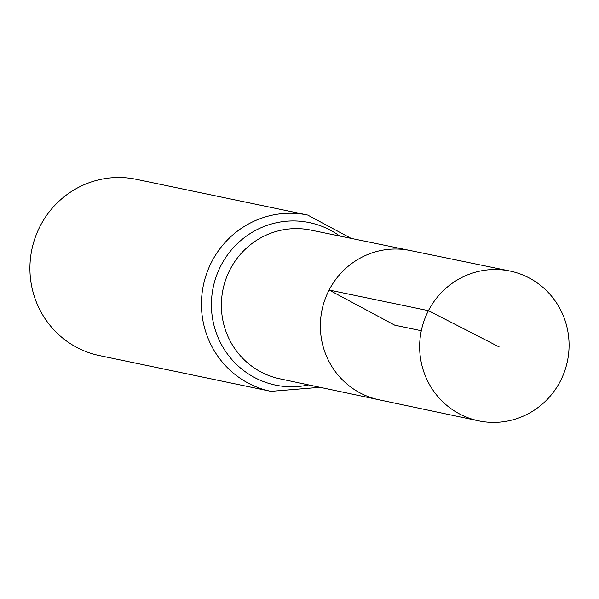 <?xml version="1.0" encoding="UTF-8"?>
<svg xmlns="http://www.w3.org/2000/svg" width="599" height="599" viewBox="0 0 599 599"><rect width="100%" height="100%" fill="white"/><g stroke="black" fill="none" stroke-linecap="round" stroke-linejoin="round"><path stroke-width="0.9" d="M509.786 270.995L410.143 250.509A76.245 74.351 101.8 0 0 329.106 290.028A76.245 74.351 101.8 0 0 379.017 399.788L279.83 378.815A75.961 74.074 101.8 0 1 230.098 269.468A75.961 74.074 101.8 0 1 310.836 230.098L410.143 250.509A76.245 74.351 101.8 0 0 329.106 290.028A76.245 74.351 101.8 0 0 379.017 399.788L478.541 420.835A76.53 74.628 101.8 0 0 560.29 381.249A76.53 74.628 101.8 0 0 509.786 270.995A76.53 74.628 101.8 0 0 428.442 310.664A76.53 74.628 101.8 0 0 478.541 420.835M351.074 238.365L307.714 215.063L136.19 179.296A90.037 87.798 101.8 0 0 40.253 225.92A90.037 87.798 101.8 0 0 99.434 355.581L270.958 391.349L320.016 387.313M421.307 330.723L394.786 325.19L329.106 290.028L428.442 310.664L499.259 346.978M307.714 215.063A90.037 87.798 101.8 0 0 211.776 261.681A90.037 87.798 101.8 0 0 270.958 391.349M339.708 236.028A82.999 80.932 101.8 0 0 220.941 265.574A82.999 80.932 101.8 0 0 227.508 354.114A82.999 80.932 101.8 0 0 308.665 384.91"/></g></svg>
